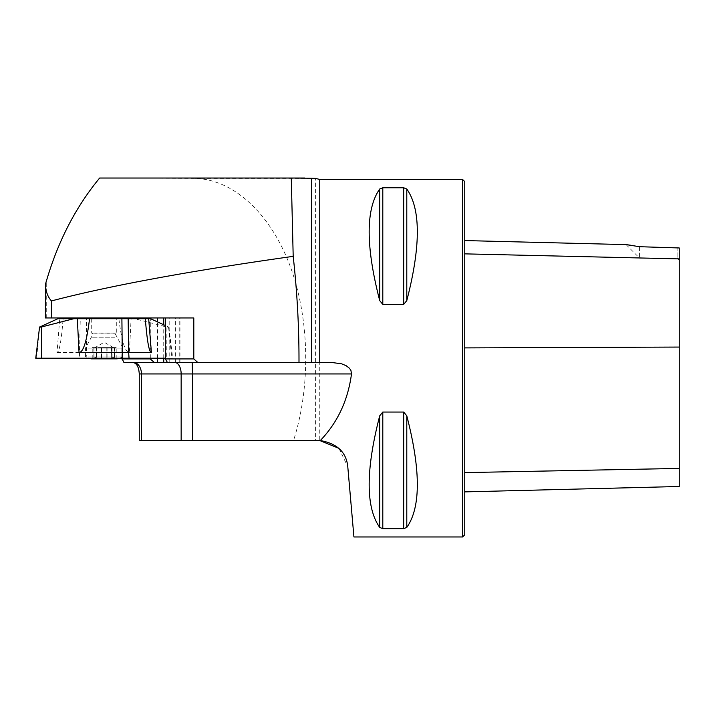 <?xml version="1.0" encoding="UTF-8"?>
<svg xmlns="http://www.w3.org/2000/svg" width="715" height="715" viewBox="0 0 715 715"><rect width="100%" height="100%" fill="white"/><g stroke="black" fill="none" stroke-linecap="round" stroke-linejoin="round"><path stroke-width="0.54" stroke-dasharray="3.58 2.68" d="M179.009 362.505L167.462 362.505L179.009 362.505L179.009 317.961L46.261 317.961L46.261 281.379C57.012 243.297 74.807 208.843 99.644 178.035L291.282 178.035M139.264 440.529L293.534 440.529C311.079 385.76 309.577 317.496 289.655 264.836C269.635 212.292 232.464 178.705 194.006 178.393L126.618 178.035M123.954 362.505L311.463 362.505M121.827 358.215L121.827 318.711M319.757 362.505L331.966 362.505M319.757 179.465L319.757 440.538L315.601 440.529L315.601 178.393L194.006 178.393M338.928 448.35L347.776 466.636L353.925 536.965M462.605 536.965L462.605 179.465M379.71 300.613L382.802 304.376L403.698 304.376L406.79 300.613C420.84 246.21 420.84 209.003 406.79 189.001L403.698 187.768L382.802 187.768L379.71 189.001C365.66 209.003 365.66 246.21 379.71 300.613L379.71 189.001M406.79 415.817L403.698 412.055L382.802 412.055L379.71 415.817C365.66 470.22 365.66 507.427 379.71 527.429L382.802 528.662L403.698 528.662L406.79 527.429C420.84 507.427 420.84 470.22 406.79 415.817L406.79 527.429M464.75 253.861L464.75 347.901L464.75 240.562L464.75 253.861L679.25 258.893L679.25 247.962L679.25 260.26L679.25 247.962L639.567 246.702L630.719 245.236M464.75 347.901L464.75 472.606L464.75 347.901L679.25 347.061L679.25 486.495M464.75 472.606L464.75 491.884L464.75 472.606L679.25 468.423M464.75 534.82L464.75 181.61M679.25 258.893L679.25 347.061M639.567 246.702L639.567 258.115L639.567 246.702M677.105 247.551L677.105 258.115L677.105 247.551M293.534 440.529L315.601 440.529M46.261 281.379L45.653 283.614M150.302 358.215L150.302 318.711M157.568 358.215L157.568 321.929M169.187 362.505L169.187 317.961L165.326 317.961L193.801 317.961M179.742 362.505L179.742 317.961L180.975 317.961L169.187 317.961M179.009 317.961L179.742 317.961M91.708 317.961L116.733 317.961L91.708 317.961M46.261 317.961L45.394 317.961M96.722 347.588L96.722 358.108L98.312 358.85L116.205 358.85L92.226 358.85L98.312 358.85L101.602 358.027L107.009 358.027L110.298 358.85L112.13 358.465L112.13 347.588L93.906 347.588L94.049 358.027C96.123 357 97.034 357 96.784 358.027L96.445 347.588L96.936 347.588L94.988 347.588L96.82 347.588L96.588 358.108L96.82 347.588M91.35 358.85L117.09 358.85M88.043 356.883L122.989 356.883L88.043 356.883M88.043 348.125L122.989 348.125L88.043 348.125M94.666 333.941L115.303 333.941L94.666 333.941M93.433 333.11L116.733 333.11L93.433 333.11M96.659 347.588L96.659 358.027C96.945 357 96.051 357 93.996 358.027L92.226 358.85L93.906 358.108M96.936 347.588L96.784 358.027L96.784 347.588M101.53 358.108L101.53 347.588L116.205 347.588L114.436 347.588L114.436 358.027L116.205 358.85L114.382 358.027C112.309 357 111.397 357 111.647 358.027L110.119 358.85L106.83 358.027L101.423 358.027L98.134 358.85L96.302 358.465L96.302 347.588L104.131 347.588L93.996 347.588L93.996 358.027M92.226 358.85L92.226 347.588L93.996 347.588M111.71 347.588L111.987 358.456L111.647 347.588L112.13 347.588M111.495 347.588L111.647 358.027L111.495 347.588L112.166 347.588L104.131 347.588L106.901 347.588L106.901 358.108M114.436 358.027C112.38 357 111.486 357 111.772 358.027L111.844 347.588M116.205 358.85L116.205 347.588M114.436 347.588L111.612 347.588L111.772 358.027L111.772 347.588M107.08 347.588L107.08 358.108M114.579 347.588L114.579 358.108M114.525 347.588L114.525 358.108M106.901 347.588L111.987 347.588M101.351 347.588L101.351 358.108M93.853 347.588L93.853 358.108M93.906 347.588L92.226 347.588M101.53 347.588L96.445 347.588M150.543 318.711L134.626 318.711L166.908 326.969L166.711 358.215L172.681 358.215L129.049 358.215M35.75 358.215L86.104 358.215L86.506 352.567L129.388 352.567L131.104 318.711L134.626 318.711M131.104 318.711L118.887 318.711C121.559 340.983 125.062 352.272 129.388 352.567M80.286 318.711L118.887 318.711M62.974 320.508L63.117 318.72L59.756 318.711L57.021 352.567C59.256 352.298 61.24 341.618 62.974 320.508L63.117 318.711L80.277 318.711L79.383 358.215L41.72 358.215M57.888 318.711L59.756 318.711M166.908 326.969L168.874 327.184L165.326 325.486M86.104 358.215L166.711 358.215M57.021 352.567L86.506 352.567L86.533 318.711M36.608 358.215L39.557 327.184M122.328 358.215L79.383 358.215M406.79 189.001L406.79 300.613M403.698 187.768L403.698 304.376M382.802 187.768L382.802 304.376M379.71 415.817L379.71 527.429M382.802 412.055L382.802 528.662M403.698 412.055L403.698 528.662M126.93 178.035L304.947 178.035M163.735 358.215L163.735 324.753M175.345 362.505L175.345 317.961M114.954 337.203L91.752 337.203L114.954 337.203M101.602 347.588L101.602 358.027M107.009 347.588L107.009 358.027M114.382 347.588L114.382 358.027M101.423 347.588L101.423 358.027M106.83 347.588L106.83 358.027M94.049 347.588L94.049 358.027M168.57 326.969L171.823 358.215M626.063 244.61L639.567 258.115L677.105 258.115L679.25 260.26M180.975 362.505L180.975 317.961M91.708 318.711L91.708 333.11L93.138 333.941L85.451 348.125L85.451 356.883A50.05 50.05 0 0 0 89.152 358.215M119.28 358.215A50.05 50.05 0 0 0 122.989 356.883L122.989 348.125L115.303 333.941L116.733 333.11L116.733 318.711M113.444 347.588L104.22 342.262L94.988 347.588M168.847 326.969L172.681 358.215M145.458 320.508L145.315 318.72"/><path stroke-width="1.07" d="M45.456 284.32L45.394 317.961L193.801 317.961L193.801 358.93L197.832 362.505L331.966 362.505L341.627 363.819L346.185 365.714L349.483 368.288L350.931 370.433L351.494 373.945L192.478 373.945L192.478 440.529L181.154 440.529L181.154 373.945L141.436 373.945L141.436 440.529L181.154 440.529M293.195 256.345L291.282 178.035L99.644 178.035C75.316 207.466 57.316 242.662 45.653 283.614C45.42 290.487 47.342 296.26 51.417 300.944C109.556 285.741 190.154 270.878 293.195 256.345C297.154 291.845 299.093 327.229 298.995 362.505M133.517 362.505A11.44 7.919 -90 0 1 141.436 373.945L139.264 373.945L139.264 440.529L141.436 440.529M139.264 373.945C138.808 366.911 136.699 363.095 132.936 362.505M121.827 358.215L123.954 362.505L167.462 362.505L165.326 358.93L165.326 317.961M121.827 318.711L121.827 317.961M311.463 178.25L315.601 178.393L319.757 179.465L319.757 362.505L311.463 362.505L311.463 178.25L291.282 178.035L304.885 178.035M197.832 362.505L167.462 362.505M319.757 440.538L320.293 440.547C337.596 422.502 347.991 400.302 351.494 373.945M319.757 179.465L462.605 179.465L462.605 536.965L353.925 536.965L347.776 466.636C346.31 452.22 337.149 443.523 320.293 440.547M319.766 440.538L338.928 448.35M379.71 415.817L382.802 412.055L403.698 412.055L406.79 415.817C420.84 470.22 420.84 507.427 406.79 527.429L403.698 528.662L382.802 528.662L379.71 527.429C365.66 507.427 365.66 470.22 379.71 415.817L379.71 527.429M382.802 412.055L382.802 528.662M379.71 189.001L382.802 187.768L403.698 187.768L406.79 189.001C420.84 209.003 420.84 246.21 406.79 300.613L403.698 304.376L382.802 304.376L379.71 300.613C365.66 246.21 365.66 209.003 379.71 189.001L379.71 300.613M464.75 491.884L679.25 486.495L679.25 247.962L639.567 246.702L626.063 244.61L639.567 246.702M630.719 245.236L626.063 244.61L464.75 240.562M462.605 179.465L464.75 181.61L464.75 534.82L462.605 536.965M192.478 440.529L319.283 440.529M46.261 281.379L46.091 281.996M121.827 358.93L150.302 358.93L150.302 358.215M150.302 318.711L150.302 317.961M150.302 358.93L154.324 362.505M157.568 362.505L157.568 358.215M157.568 321.929L157.568 317.961M165.326 358.93L193.801 358.93M119.28 358.215A50.05 50.05 0 0 1 117.09 358.85L91.35 358.85A50.05 50.05 0 0 1 89.152 358.215M77.327 318.711L89.545 318.711C86.873 340.983 83.369 352.272 79.043 352.567L77.327 318.711L73.806 318.711L41.524 326.969L41.72 358.215L35.75 358.215L39.584 326.969M89.545 318.711L148.675 318.711L151.41 352.567C149.176 352.298 147.192 341.618 145.458 320.508L145.315 318.711M165.326 325.486L150.543 318.711L148.675 318.711M39.87 326.969L57.888 318.711L73.806 318.711M128.155 318.711L128.655 352.567L151.41 352.567M121.899 318.711L122.328 358.215L129.049 358.215L36.537 358.215L165.326 358.215L129.049 358.215L128.655 352.567L79.043 352.567M39.557 327.184L41.524 326.969M51.417 317.961L51.417 300.944M464.75 253.861L679.25 258.893M464.75 472.606L679.25 468.423M464.75 347.901L679.25 347.061M406.79 527.429L406.79 415.817M403.698 528.662L403.698 412.055M382.802 304.376L382.802 187.768M403.698 304.376L403.698 187.768M406.79 300.613L406.79 189.001M192.183 362.505L192.478 373.945L181.154 373.945A11.44 6.328 -90 0 0 174.817 362.505M163.735 362.505L163.735 358.215M163.735 324.753L163.735 317.961M91.708 317.961L91.708 318.711M116.733 317.961L116.733 318.711"/></g></svg>
